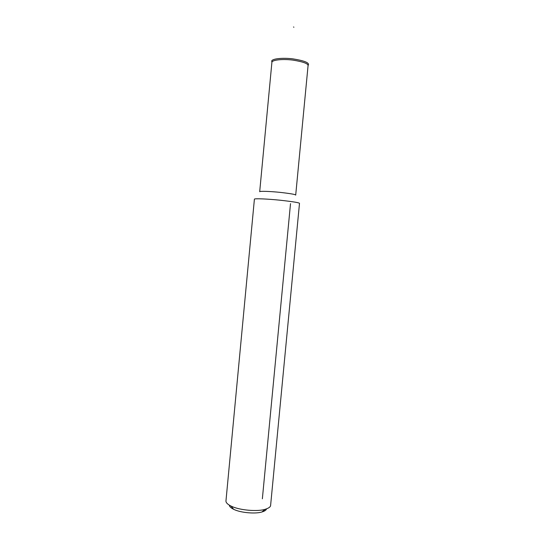 <?xml version="1.0" encoding="UTF-8"?>
<svg xmlns="http://www.w3.org/2000/svg" width="540" height="540" viewBox="0 0 540 540"><rect width="100%" height="100%" fill="white"/><g stroke="black" fill="none" stroke-linecap="round" stroke-linejoin="round"><path stroke-width="0.81" d="M271.904 62.316L259.693 191.714C259.625 190.991 269.993 191.315 280.24 192.388C290.716 193.59 295.873 194.501 295.697 195.116L308.057 65.731C308.367 63.673 303.284 61.79 292.815 60.089C282.548 58.772 271.991 59.967 271.904 62.316L271.721 60.966C272.336 58.684 282.764 57.598 292.829 58.86C303.163 60.494 308.401 62.357 308.529 64.442L308.124 65.36M254.407 199.145L225.956 500.992C225.902 502.673 227.61 504.374 231.066 506.088C239.814 510.476 257.985 511.684 265.154 509.308C268.839 508.167 270.662 506.804 270.628 505.211L299.491 203.411C299.707 202.75 293.247 201.683 280.112 200.212C267.253 198.889 254.306 198.376 254.407 199.145L254.407 199.199M229.338 505.163C229.426 506.54 230.857 507.917 233.631 509.301C240.921 512.973 255.953 513.965 261.941 511.974C264.742 511.117 266.254 510.091 266.49 508.882M262.359 498.812L290.513 203.641M293.909 27.203L293.49 27M271.917 62.12L271.721 60.966M308.07 65.644L308.529 64.442M233.631 509.301L231.066 506.088M261.941 511.974L265.154 509.308"/></g></svg>
